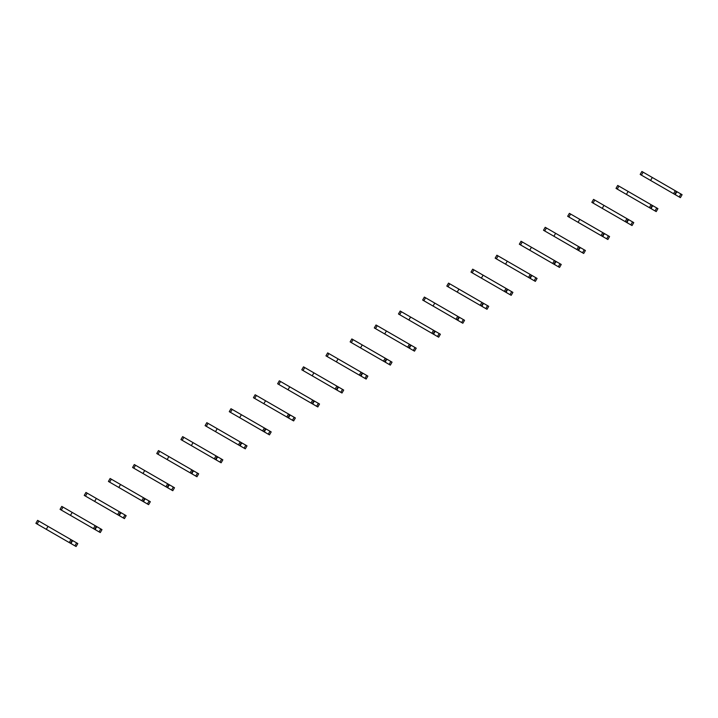 <?xml version="1.0" encoding="UTF-8"?>
<svg xmlns="http://www.w3.org/2000/svg" width="718" height="718" viewBox="0 0 718 718"><rect width="100%" height="100%" fill="white"/><g stroke="black" fill="none" stroke-linecap="round" stroke-linejoin="round"><path stroke-width="1.08" d="M679.192 196.956L680.906 193.995L682.1 194.686L680.395 197.647L679.192 196.956L675.889 195.045L675.467 194.111L676.58 192.191L677.604 192.092L676.464 191.428L641.892 171.476L640.187 174.429L644.737 177.059M680.906 193.995L677.604 192.092M652.303 177.481L650.589 180.442L674.749 194.39L676.464 191.428M675.889 195.045L657.993 184.714M652.339 181.457L640.187 174.429M673.556 193.698L675.261 190.737M655.022 210.912L656.728 207.951L657.93 208.642L656.216 211.604L651.72 209.001L651.298 208.067L652.411 206.147L653.434 206.048L617.722 185.432L616.017 188.385L620.567 191.015M656.728 207.951L653.434 206.048M628.133 191.437L626.419 194.398L650.58 208.346L652.285 205.384M651.72 209.001L633.815 198.671M628.169 195.404L616.017 188.385M649.386 207.655L651.091 204.693M630.853 224.869L632.558 221.907L633.761 222.598L632.046 225.56L627.55 222.957L627.128 222.024L628.241 220.103L629.255 219.995L593.553 199.38L591.838 202.341L596.398 204.971M632.558 221.907L629.255 219.995M603.955 205.393L602.249 208.355L625.207 221.611L626.41 222.302L628.115 219.34M627.55 222.957L609.645 212.627M604 209.36L591.838 202.341M625.207 221.611L626.922 218.649M606.683 238.825L608.388 235.863L609.582 236.554L607.877 239.516L603.38 236.913L602.958 235.98L604.071 234.059L605.086 233.951L569.383 213.336L567.669 216.297L572.228 218.927M608.388 235.863L605.086 233.951M579.785 219.349L578.08 222.311L601.038 235.567L602.24 236.258L603.946 233.296M603.38 236.913L585.475 226.574M579.83 223.316L567.669 216.297M601.038 235.567L602.752 232.605M582.504 252.772L584.219 249.819L585.412 250.51L583.707 253.463L582.504 252.772L579.211 250.869L578.789 249.936L579.893 248.015L580.916 247.907L545.213 227.292L543.499 230.254L548.049 232.883M584.219 249.819L580.916 247.907M555.615 233.305L553.901 236.258L578.062 250.214L579.776 247.252M579.211 250.869L561.305 240.53M555.66 237.272L543.499 230.254M576.868 249.523L578.573 246.561M558.335 266.728L560.049 263.775L561.243 264.457L559.537 267.419L555.032 264.825L554.61 263.892L555.723 261.962L556.746 261.864L521.035 241.248L519.329 244.21L523.88 246.839M560.049 263.775L556.746 261.864M531.446 247.261L529.731 250.214L552.698 263.479L553.892 264.161L555.606 261.208M555.032 264.825L537.136 254.486M531.482 251.228L519.329 244.21M552.698 263.479L554.404 260.517M534.165 280.684L535.879 277.722L537.073 278.413L535.359 281.375L530.862 278.781L530.44 277.848L531.553 275.918L532.577 275.82L507.276 261.208L496.865 255.204L495.16 258.166L499.71 260.796M535.879 277.722L532.577 275.82M507.276 261.208L505.562 264.17L529.722 278.117L531.428 275.165M530.862 278.781L512.957 268.442M507.312 265.184L495.16 258.166M528.529 277.426L530.234 274.473M509.995 294.64L511.701 291.679L512.903 292.37L511.189 295.331L506.693 292.738L506.271 291.804L507.384 289.875L508.407 289.776L473.916 269.86L472.695 269.16L470.99 272.122L475.54 274.752M511.701 291.679L508.407 289.776M483.097 275.165L481.392 278.126L504.35 291.382L505.553 292.073L507.258 289.112M506.693 292.738L488.787 282.398M483.142 279.14L470.99 272.122M504.35 291.382L506.064 288.421M485.826 308.596L487.531 305.635L488.725 306.326L487.019 309.287L482.523 306.694L482.101 305.76L483.214 303.831L484.228 303.732L449.746 283.816L448.526 283.116L446.811 286.078L451.371 288.708M487.531 305.635L484.228 303.732M458.928 289.121L457.222 292.082L480.18 305.338L481.383 306.03L483.088 303.068M482.523 306.694L464.618 296.354M458.973 293.097L446.811 286.078M480.18 305.338L481.895 302.377M461.647 322.553L463.361 319.591L464.555 320.282L462.85 323.244L458.353 320.65L457.931 319.707L459.035 317.787L460.058 317.688L458.919 317.024L424.356 297.072L422.642 300.034L427.192 302.655M463.361 319.591L460.058 317.688M434.758 303.077L433.053 306.039L457.204 319.986L458.919 317.024M458.353 320.65L440.448 310.311M434.803 307.053L422.642 300.034M456.011 319.295L457.716 316.333M437.477 336.509L439.192 333.547L440.385 334.238L438.68 337.2L434.175 334.606L433.753 333.664L434.866 331.743L435.889 331.644L434.749 330.98L400.177 311.029L398.472 313.99L403.022 316.611M439.192 333.547L435.889 331.644M410.588 317.033L408.874 319.995L433.035 333.942L434.749 330.98M434.175 334.606L416.278 324.267M410.633 321.009L398.472 313.99M431.841 333.251L433.546 330.289M413.308 350.465L415.022 347.503L416.216 348.194L414.501 351.156L410.005 348.553L409.583 347.62L410.696 345.699L411.719 345.6L376.008 324.985L374.302 327.938L378.853 330.567M415.022 347.503L411.719 345.6M386.419 330.989L384.704 333.951L408.865 347.898L410.57 344.936M410.005 348.553L392.1 338.223M386.455 334.956L374.302 327.938M407.671 347.207L409.377 344.245M389.138 364.421L390.843 361.459L392.046 362.15L390.332 365.112L385.835 362.509L385.413 361.576L386.526 359.655L387.549 359.547L351.838 338.932L350.133 341.894L354.683 344.523M390.843 361.459L387.549 359.547M362.24 344.945L360.535 347.907L383.493 361.163L384.695 361.854L386.401 358.892M385.835 362.509L367.93 352.179M362.285 348.912L350.133 341.894M383.493 361.163L385.207 358.201M364.968 378.377L366.674 375.415L367.867 376.106L366.162 379.068L361.666 376.465L361.244 375.532L362.357 373.611L363.371 373.504L327.668 352.888L325.954 355.85L330.513 358.479M366.674 375.415L363.371 373.504M338.07 358.901L336.365 361.863L359.323 375.119L360.526 375.81L362.231 372.848M361.666 376.465L343.76 366.126M338.115 362.868L325.954 355.85M359.323 375.119L361.037 372.157M340.799 392.324L342.504 389.371L343.698 390.062L341.992 393.015L337.496 390.421L337.074 389.488L338.178 387.567L339.201 387.46L303.499 366.844L301.784 369.806L306.335 372.436M342.504 389.371L339.201 387.46M313.901 372.857L312.195 375.81L336.347 389.766L338.061 386.805M337.496 390.421L319.591 380.082M313.945 376.824L301.784 369.806M335.153 389.075L336.868 386.113M316.62 406.28L318.334 403.328L319.528 404.01L317.823 406.971L316.62 406.28L313.326 404.378L312.895 403.444L314.008 401.515L315.031 401.416L279.32 380.8L277.615 383.762L282.165 386.392M318.334 403.328L315.031 401.416M289.731 386.814L288.017 389.766L312.177 403.722L313.892 400.761M313.326 404.378L295.421 394.038M289.776 390.78L277.615 383.762M310.984 403.031L312.689 400.07M292.45 420.236L294.165 417.275L295.358 417.966L293.644 420.928L289.148 418.334L288.726 417.4L289.839 415.471L290.862 415.372L265.561 400.761L255.15 394.756L253.445 397.718L257.995 400.348M294.165 417.275L290.862 415.372M265.561 400.761L263.847 403.722L288.008 417.67L289.713 414.717M289.148 418.334L271.242 407.995M265.597 404.737L253.445 397.718M286.814 416.978L288.519 414.026M268.281 434.193L269.986 431.231L271.189 431.922L269.474 434.884L264.978 432.29L264.556 431.356L265.669 429.427L266.692 429.328L232.201 409.413L230.981 408.713L229.275 411.674L233.826 414.304M269.986 431.231L266.692 429.328M241.383 414.717L239.677 417.679L262.635 430.935L263.838 431.626L265.543 428.664M264.978 432.29L247.073 421.951M241.427 418.693L229.275 411.674M262.635 430.935L264.35 427.973M244.111 448.149L245.816 445.187L247.01 445.878L245.305 448.84L240.808 446.246L240.386 445.313L241.499 443.383L242.513 443.284L208.032 423.369L206.811 422.669L205.097 425.63L209.656 428.26M245.816 445.187L242.513 443.284M217.213 428.673L215.508 431.635L238.466 444.891L239.668 445.582L241.374 442.62M240.808 446.246L222.903 435.907M217.258 432.649L205.097 425.63M238.466 444.891L240.18 441.929M219.941 462.105L221.647 459.143L222.84 459.834L221.135 462.796L216.639 460.202L216.217 459.26L217.321 457.339L218.344 457.24L216.01 455.885L182.641 436.625L180.927 439.587L185.477 442.207M221.647 459.143L218.344 457.24M193.043 442.629L191.338 445.591L215.49 459.538L217.204 456.576M216.639 460.202L198.733 449.863M193.088 446.605L180.927 439.587M214.296 458.847L216.01 455.885M195.763 476.061L197.477 473.099L198.671 473.79L196.965 476.752L192.469 474.158L192.038 473.216L193.151 471.295L194.174 471.196L193.034 470.532L158.463 450.581L156.757 453.543L161.308 456.163M197.477 473.099L194.174 471.196M168.874 456.585L167.159 459.547L191.32 473.494L193.034 470.532M192.469 474.158L174.564 463.819M168.918 460.561L156.757 453.543M190.126 472.803L191.832 469.841M171.593 490.017L173.307 487.055L174.501 487.746L172.787 490.708L168.29 488.105L167.868 487.172L168.981 485.251L170.004 485.153L134.293 464.537L132.588 467.49L137.138 470.119M173.307 487.055L170.004 485.153M144.704 470.541L142.99 473.503L167.15 487.45L168.856 484.488M168.29 488.105L150.385 477.775M144.74 474.508L132.588 467.49M165.957 486.759L167.662 483.797M147.423 503.973L149.129 501.011L150.331 501.702L148.617 504.664L144.121 502.061L143.699 501.128L144.812 499.207L145.835 499.1L110.123 478.484L108.418 481.446L112.968 484.076M149.129 501.011L145.835 499.1M120.525 484.497L118.82 487.459L142.981 501.406L144.686 498.445M144.121 502.061L126.215 491.731M120.57 488.464L108.418 481.446M141.787 500.715L143.492 497.753M123.254 517.929L124.959 514.968L126.162 515.659L124.447 518.62L119.951 516.018L119.529 515.084L120.642 513.164L121.656 513.056L85.954 492.44L84.239 495.402L88.799 498.032M124.959 514.968L121.656 513.056M96.356 498.454L94.65 501.415L117.608 514.671L118.811 515.362L120.516 512.401M119.951 516.018L102.046 505.687M96.4 502.42L84.239 495.402M117.608 514.671L119.323 511.71M99.084 531.876L100.789 528.924L101.983 529.615L100.278 532.568L95.781 529.974L95.359 529.04L96.463 527.12L97.486 527.012L61.784 506.396L60.07 509.358L64.62 511.988M100.789 528.924L97.486 527.012M72.186 512.41L70.481 515.362L94.632 529.319L96.347 526.357M95.781 529.974L77.876 519.635M72.231 516.377L60.07 509.358M93.439 528.627L95.153 525.666M74.905 545.833L76.62 542.88L77.813 543.571L76.108 546.524L74.905 545.833L71.612 543.93L71.181 542.996L72.294 541.067L73.317 540.968L37.605 520.353L35.9 523.314L40.45 525.944M76.62 542.88L73.317 540.968M48.016 526.366L46.302 529.319L70.463 543.275L72.177 540.313M71.612 543.93L53.706 533.591M48.061 530.333L35.9 523.314M69.269 542.584L70.974 539.622M641.407 175.138L643.113 172.176M617.238 189.094L618.943 186.133M593.059 203.05L594.773 200.089M568.889 217.007L570.604 214.045M544.72 230.963L546.425 228.001M520.55 244.91L522.255 241.957M496.38 258.866L498.086 255.913M472.202 272.822L473.916 269.86M448.032 286.778L449.746 283.816M423.862 300.734L425.568 297.773M399.693 314.69L401.398 311.729M375.523 328.647L377.228 325.685M351.344 342.603L353.059 339.641M327.175 356.559L328.889 353.597M303.005 370.515L304.719 367.553M278.835 384.462L280.541 381.509M254.666 398.418L256.371 395.465M230.487 412.374L232.201 409.413M206.317 426.33L208.032 423.369M182.148 440.287L183.862 437.325M157.978 454.243L159.683 451.281M133.808 468.199L135.514 465.237M109.639 482.155L111.344 479.193M85.46 496.111L87.174 493.149M61.29 510.067L63.005 507.105M37.121 524.023L38.826 521.062"/></g></svg>
